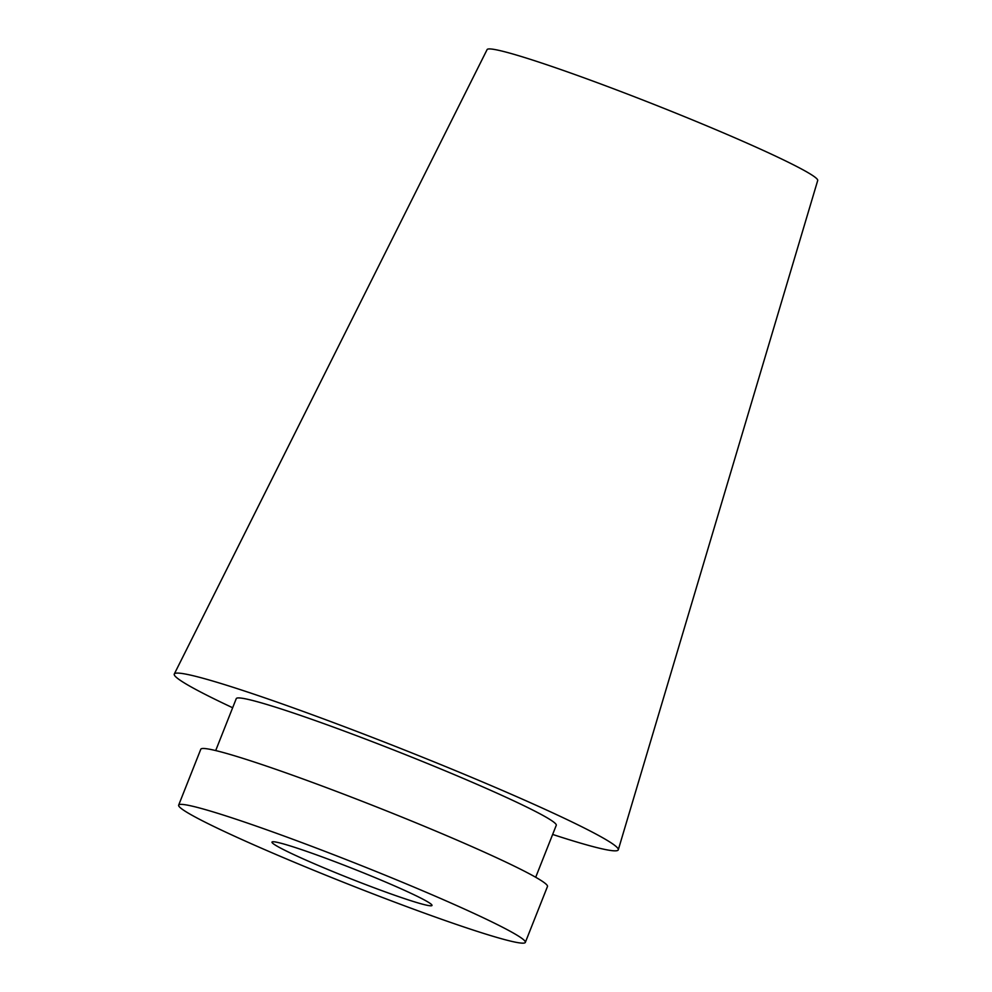<?xml version="1.0" encoding="UTF-8"?>
<svg xmlns="http://www.w3.org/2000/svg" width="992" height="992" viewBox="0 0 992 992"><rect width="100%" height="100%" fill="white"/><g stroke="black" fill="none" stroke-linecap="round" stroke-linejoin="round"><path stroke-width="1.49" d="M408.32 907.221A186.422 11.061 -158.4 0 0 525.338 942.4A186.422 11.061 -158.4 0 0 356.066 863.486A186.422 11.061 -158.4 0 0 178.659 805.144A186.422 11.061 -158.4 0 0 408.32 907.221M377.989 889.216A86.044 5.109 -158.4 0 0 432.004 905.448A86.044 5.109 -158.4 0 0 353.884 869.029A86.044 5.109 -158.4 0 0 271.994 842.096A86.044 5.109 -158.4 0 0 377.989 889.216M525.338 942.4L547.472 886.501A186.422 11.061 -158.4 0 0 378.2 807.587A186.422 11.061 -158.4 0 0 200.793 749.245L178.659 805.144M535.705 877.263L556.264 825.319A172.087 10.205 -158.4 0 0 400.024 752.482A172.087 10.205 -158.4 0 0 236.27 698.616L215.698 750.572M552.656 834.446A238.774 14.161 -158.4 0 0 618.289 849.797A238.774 14.161 -158.4 0 0 401.475 748.799A238.774 14.161 -158.4 0 0 174.294 674.002A238.774 14.161 -158.4 0 0 232.649 707.742M618.289 849.797L817.706 180.494A177.791 10.54 -158.4 0 0 656.258 105.301A177.791 10.54 -158.4 0 0 487.097 49.6L174.294 674.002"/></g></svg>
